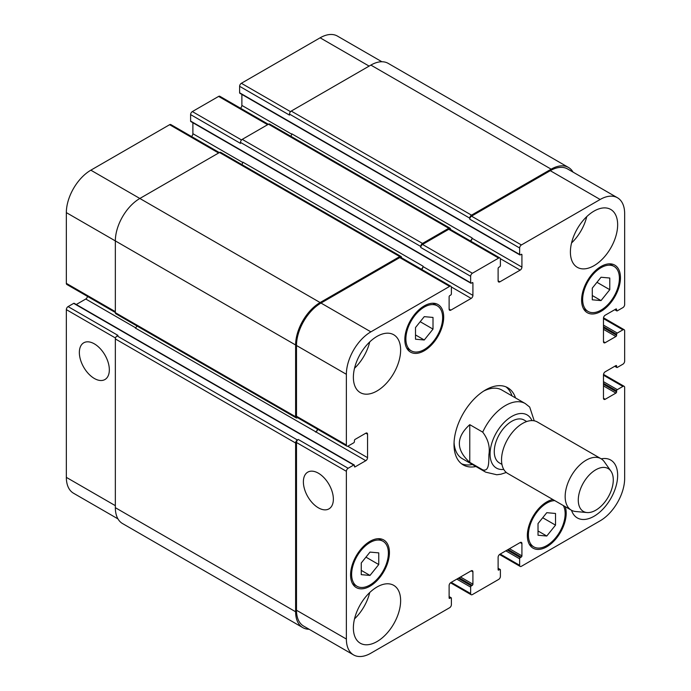 <?xml version="1.0" encoding="UTF-8"?>
<svg xmlns="http://www.w3.org/2000/svg" width="691" height="691" viewBox="0 0 691 691"><rect width="100%" height="100%" fill="white"/><g stroke="black" fill="none" stroke-linecap="round" stroke-linejoin="round"><path stroke-width="1.04" d="M469.768 424.663L482.715 432.143C488.096 439.26 490.169 446.74 488.926 454.583C488.658 460.862 489.617 471.944 482.715 469.845L469.768 462.365L469.768 424.663C455.887 437.23 455.887 449.798 469.768 462.365M534.221 420.81L529.712 407.085L525.272 403.561A39.603 22.863 120 0 0 505.467 405.522A39.603 22.863 120 0 0 482.715 432.143M505.976 386.865A44.552 25.722 -60 0 1 512.022 395.908M472.419 464.507A44.552 25.722 -60 0 1 461.562 463.791M475.918 466.529A44.552 25.722 -60 0 1 463.238 464.922A44.552 25.722 -60 0 1 456.414 429.223A44.552 25.722 -60 0 1 485.514 389.957A44.552 25.722 -60 0 1 507.79 387.755A44.552 25.722 -60 0 1 515.521 397.93M483.717 391.063A39.603 22.863 -60 0 1 501.813 390.018L525.272 403.561M482.715 469.845A39.603 22.863 120 0 0 485.669 472.152L462.219 458.617A39.603 22.863 -60 0 1 454.065 442.413M526.706 421.536L524.141 420.059A24.755 14.286 120 0 0 511.772 421.285A24.755 14.286 120 0 0 495.602 443.095A24.755 14.286 120 0 0 499.394 462.927L501.96 464.412M610.922 471.124L604.331 461.795A29.704 17.145 120 0 0 601.015 458.72L537.391 421.994A29.704 17.145 120 0 0 522.543 423.462A29.704 17.145 120 0 0 503.134 449.634A29.704 17.145 120 0 0 507.686 473.439L571.31 510.165A29.704 17.145 120 0 0 575.629 511.504L587.005 512.549A24.755 14.286 120 0 0 608.158 497.14A24.755 14.286 120 0 0 610.922 471.124A24.755 14.286 120 0 0 595.78 469.785A24.755 14.286 120 0 0 578.877 494.514A24.755 14.286 120 0 0 587.005 512.549M601.015 458.72A29.704 17.145 120 0 0 586.158 460.189A29.704 17.145 120 0 0 566.758 486.369A29.704 17.145 120 0 0 571.31 510.165M94.347 378.478A21.205 12.239 60 0 1 80.493 359.786A21.205 12.239 60 0 1 83.749 342.796A21.205 12.239 60 0 1 104.946 355.044A21.205 12.239 60 0 1 104.946 379.523A21.205 12.239 60 0 1 94.347 378.478M318.37 507.816A21.205 12.239 60 0 1 304.524 489.133A21.205 12.239 60 0 1 307.771 472.143A21.205 12.239 60 0 1 328.976 484.382A21.205 12.239 60 0 1 328.976 508.861A21.205 12.239 60 0 1 318.37 507.816M219.332 152.581L170.841 124.587A2.479 1.425 120 0 0 169.606 124.708L90.849 170.185A34.654 20.004 120 0 0 66.345 212.621L66.345 283.353A2.479 1.425 120 0 0 66.854 284.485L115.345 312.487M192.884 122.722L192.884 133.7A2.479 1.425 -60 0 1 191.476 136.498M268.341 124.294L219.85 96.291A2.479 1.425 120 0 0 218.606 96.42L192.357 111.571A2.479 1.425 120 0 0 190.604 114.602L190.604 121.072A0.993 0.57 120 0 0 190.811 121.53L470.847 283.198A0.993 0.57 120 0 0 471.34 283.155L472.212 282.645A0.993 0.57 -60 0 1 472.912 283.051L472.912 295.377A2.479 1.425 -60 0 1 471.167 298.408L450.86 310.129A2.479 1.425 -60 0 1 449.625 310.25A2.479 1.425 -60 0 1 449.115 309.119L449.115 296.793A0.993 0.57 -60 0 1 449.815 295.584L450.687 295.074A0.993 0.57 120 0 0 451.387 293.865L451.387 287.396A2.479 1.425 120 0 0 450.877 286.264A2.479 1.425 120 0 0 449.634 286.385L370.877 331.853A34.654 20.004 120 0 0 346.372 374.297L346.372 445.03A2.479 1.425 120 0 0 346.891 446.161A2.479 1.425 120 0 0 348.126 446.041L353.723 442.81A0.993 0.57 120 0 0 354.423 441.592L354.423 440.582A0.993 0.57 -60 0 1 355.122 439.372L365.798 433.205A2.479 1.425 -60 0 1 367.042 433.084A2.479 1.425 -60 0 1 367.552 434.216L367.552 457.658A2.479 1.425 -60 0 1 365.798 460.69L355.122 466.857A0.993 0.57 -60 0 1 354.423 466.451L354.423 465.44A0.993 0.57 120 0 0 353.723 465.034L348.126 468.273A2.479 1.425 120 0 0 346.372 471.305L346.372 639.045A34.654 20.004 120 0 0 353.55 654.904A34.654 20.004 120 0 0 370.877 653.194L449.634 607.717A2.479 1.425 120 0 0 451.387 604.685L451.387 598.225A0.993 0.57 120 0 0 450.687 597.819L449.815 598.32A0.993 0.57 -60 0 1 449.115 597.914L449.115 585.588A2.479 1.425 -60 0 1 450.86 582.556L471.167 570.835A2.479 1.425 -60 0 1 472.402 570.714A2.479 1.425 -60 0 1 472.912 571.846L472.912 584.171A0.993 0.57 -60 0 1 472.212 585.389L471.34 585.89A0.993 0.57 120 0 0 470.64 587.108L470.64 593.569A2.479 1.425 120 0 0 471.15 594.709A2.479 1.425 120 0 0 472.394 594.58L498.643 579.429A2.479 1.425 120 0 0 500.396 576.398L500.396 569.928A0.993 0.57 120 0 0 499.697 569.522L498.816 570.032A0.993 0.57 -60 0 1 498.116 569.626L498.116 557.3A2.479 1.425 -60 0 1 499.869 554.268L520.168 542.547A2.479 1.425 -60 0 1 521.411 542.418A2.479 1.425 -60 0 1 521.921 543.558L521.921 555.884A0.993 0.57 -60 0 1 521.221 557.093L520.349 557.602A0.993 0.57 120 0 0 519.641 558.812L519.641 565.281A2.479 1.425 120 0 0 520.159 566.413A2.479 1.425 120 0 0 521.394 566.292L600.151 520.815A34.654 20.004 120 0 0 624.655 478.379L624.655 387.435A2.479 1.425 120 0 0 624.146 386.304A2.479 1.425 120 0 0 622.911 386.424L617.305 389.655A0.993 0.57 120 0 0 616.605 390.873L616.605 391.883A0.993 0.57 -60 0 1 615.906 393.093L605.23 399.26A2.479 1.425 -60 0 1 603.994 399.381A2.479 1.425 -60 0 1 603.476 398.249L603.476 374.807A2.479 1.425 -60 0 1 605.23 371.775L615.906 365.608A0.993 0.57 -60 0 1 616.605 366.014L616.605 367.025A0.993 0.57 120 0 0 617.305 367.431L622.911 364.192A2.479 1.425 120 0 0 624.655 361.16L624.655 330.851A2.479 1.425 120 0 0 624.146 329.711A2.479 1.425 120 0 0 622.911 329.84L617.305 333.071A0.993 0.57 120 0 0 616.605 334.28L616.605 335.29A0.993 0.57 -60 0 1 615.906 336.508L605.23 342.667A2.479 1.425 -60 0 1 603.994 342.796A2.479 1.425 -60 0 1 603.476 341.656L603.476 318.214A2.479 1.425 -60 0 1 605.23 315.182L615.906 309.024A0.993 0.57 -60 0 1 616.605 309.43L616.605 310.44A0.993 0.57 120 0 0 617.305 310.838L622.911 307.607A2.479 1.425 120 0 0 624.655 304.576L624.655 213.631A34.654 20.004 120 0 0 617.478 197.773A34.654 20.004 120 0 0 600.151 199.483L521.394 244.96A2.479 1.425 120 0 0 519.641 247.991L519.641 254.452A0.993 0.57 120 0 0 520.349 254.858L521.221 254.357A0.993 0.57 -60 0 1 521.921 254.754L521.921 267.089A2.479 1.425 -60 0 1 520.168 270.121L499.869 281.842A2.479 1.425 -60 0 1 498.634 281.963A2.479 1.425 -60 0 1 498.116 280.831L498.116 268.497A0.993 0.57 -60 0 1 498.816 267.287L499.697 266.786A0.993 0.57 120 0 0 500.396 265.569L500.396 259.099A2.479 1.425 120 0 0 499.878 257.968A2.479 1.425 120 0 0 498.643 258.089L472.394 273.247A2.479 1.425 120 0 0 470.64 276.279L470.64 282.749A0.993 0.57 120 0 0 470.847 283.198M241.885 94.425L241.885 105.412A2.479 1.425 -60 0 1 240.477 108.202M381.89 61.749L337.45 36.096A34.654 20.004 120 0 0 320.123 37.806L241.366 83.283A2.479 1.425 120 0 0 239.613 86.315L239.613 92.775A0.993 0.57 120 0 0 239.82 93.233L519.848 254.91M73.695 303.366L123.577 332.164A0.993 0.57 120 0 1 124.069 332.112L74.187 303.314A0.993 0.57 120 0 0 73.695 303.366L68.089 306.597A2.479 1.425 120 0 0 66.345 309.628L66.345 477.369A34.654 20.004 120 0 0 73.522 493.227L117.962 518.889M87.489 296.396A2.479 1.425 -60 0 1 85.77 299.022L76.26 304.506M415.507 327.543L424.257 316.651L433.007 317.437L433.007 329.106L424.257 339.989L415.507 339.203L415.507 327.543M424.257 339.989L415.507 334.936M433.007 329.106L420.197 321.704M592.282 288.13L601.032 277.246L609.782 278.024L609.782 289.693L601.032 300.585L592.282 299.799L592.282 288.13M601.032 300.585L592.282 295.532M609.782 289.693L596.964 282.299M538.021 523.571L546.771 512.687L555.521 513.465L555.521 525.134L546.771 536.026L538.021 535.24L538.021 523.571M546.771 536.026L538.021 530.973M555.521 525.134L542.711 517.74M361.255 562.984L370.005 552.092L378.754 552.878L378.754 564.547L370.005 575.43L361.255 574.653L361.255 562.984M370.005 575.43L361.255 570.377M378.754 564.547L365.945 557.145M554.795 500.63A25.99 15.003 120 0 0 528.399 534.964A25.99 15.003 120 0 0 533.78 546.866A25.99 15.003 120 0 0 557.43 535.49A25.99 15.003 120 0 0 563.303 505.544M565.212 506.65A27.476 15.858 -60 0 1 556.972 537.555A27.476 15.858 -60 0 1 533.037 548.144A27.476 15.858 -60 0 1 527.345 535.568A27.476 15.858 -60 0 1 552.886 499.533M582.651 299.523A25.99 15.003 120 0 0 588.032 311.416A25.99 15.003 120 0 0 614.023 296.413A25.99 15.003 120 0 0 614.023 266.406A25.99 15.003 120 0 0 593.992 273.368A25.99 15.003 120 0 0 582.651 299.523M581.606 300.127A27.476 15.858 -60 0 1 593.595 272.479A27.476 15.858 -60 0 1 614.765 265.119A27.476 15.858 -60 0 1 614.765 296.845A27.476 15.858 -60 0 1 587.29 312.703A27.476 15.858 -60 0 1 581.606 300.127M405.885 338.927A25.99 15.003 120 0 0 411.266 350.829A25.99 15.003 120 0 0 437.256 335.826A25.99 15.003 120 0 0 437.256 305.811A25.99 15.003 120 0 0 417.226 312.773A25.99 15.003 120 0 0 405.885 338.927M404.831 339.54A27.476 15.858 -60 0 1 416.828 311.891A27.476 15.858 -60 0 1 437.999 304.524A27.476 15.858 -60 0 1 437.999 336.249A27.476 15.858 -60 0 1 410.523 352.116A27.476 15.858 -60 0 1 404.831 339.54M351.624 574.376A25.99 15.003 120 0 0 357.005 586.27A25.99 15.003 120 0 0 382.995 571.267A25.99 15.003 120 0 0 382.995 541.252A25.99 15.003 120 0 0 362.974 548.213A25.99 15.003 120 0 0 351.624 574.376M350.579 574.981A27.476 15.858 -60 0 1 362.568 547.332A27.476 15.858 -60 0 1 383.738 539.965A27.476 15.858 -60 0 1 383.738 571.69A27.476 15.858 -60 0 1 356.262 587.557A27.476 15.858 -60 0 1 350.579 574.981M601.222 458.85A33.418 19.296 -60 0 1 610.732 460.051A33.418 19.296 -60 0 1 610.732 498.634A33.418 19.296 -60 0 1 577.322 517.93A33.418 19.296 -60 0 1 571.517 510.286M570.403 252.034A33.418 19.296 -60 0 1 584.983 218.399A33.418 19.296 -60 0 1 610.732 209.451A33.418 19.296 -60 0 1 610.732 248.034A33.418 19.296 -60 0 1 577.322 267.331A33.418 19.296 -60 0 1 570.403 252.034M353.377 377.329A33.418 19.296 -60 0 1 367.957 343.703A33.418 19.296 -60 0 1 393.715 334.746A33.418 19.296 -60 0 1 393.715 373.33A33.418 19.296 -60 0 1 360.296 392.626A33.418 19.296 -60 0 1 353.377 377.329M353.377 627.929A33.418 19.296 -60 0 1 367.957 594.303A33.418 19.296 -60 0 1 393.715 585.346A33.418 19.296 -60 0 1 393.715 623.93A33.418 19.296 -60 0 1 360.296 643.226A33.418 19.296 -60 0 1 353.377 627.929M571.552 242.973A33.418 19.296 120 0 0 586.754 216.629M354.526 368.268A33.418 19.296 120 0 0 369.728 341.924M354.526 618.868A33.418 19.296 120 0 0 369.728 592.524M346.891 446.161L297.009 417.364A2.479 1.425 -60 0 1 296.491 416.232L296.491 345.5A34.654 20.004 -60 0 1 320.995 303.055L399.752 257.588A2.479 1.425 -60 0 1 400.996 257.467L450.877 286.264M136.887 325.936A2.479 1.425 -60 0 1 135.298 328.018L315.925 431.892A2.479 1.425 120 0 0 317.635 429.275M353.55 654.904L303.669 626.106A34.654 20.004 -60 0 1 296.491 610.248L296.491 442.508A2.479 1.425 -60 0 1 298.244 439.476L348.126 468.273M469.768 218.175A2.479 1.425 -60 0 1 471.512 215.151L551.15 169.174A34.654 20.004 -60 0 1 568.477 167.455L388.204 63.373A34.654 20.004 120 0 0 370.877 65.092L291.248 111.07A2.479 1.425 120 0 0 289.494 114.101L469.768 218.175L469.768 219.185A2.479 1.425 -60 0 1 471.512 216.153L550.269 170.686A34.654 20.004 -60 0 1 567.596 168.967L617.478 197.773M470.631 241.081A2.479 1.425 120 0 0 472.039 238.291L472.039 237.885A2.479 1.425 120 0 1 470.312 240.9M420.759 246.471A2.479 1.425 -60 0 1 422.512 243.439L448.761 228.28A2.479 1.425 -60 0 1 449.996 228.16L269.732 124.086A2.479 1.425 120 0 0 268.488 124.207L242.239 139.366A2.479 1.425 120 0 0 240.485 142.389L420.759 246.471L420.759 247.482A2.479 1.425 -60 0 1 422.512 244.45L448.761 229.291A2.479 1.425 -60 0 1 449.996 229.17L499.878 257.968M421.622 269.378A2.479 1.425 120 0 0 423.03 266.579L423.03 266.173A2.479 1.425 120 0 1 421.311 269.196M309.11 629.251A34.654 20.004 -60 0 1 302.796 627.627A34.654 20.004 -60 0 1 295.618 611.76L295.618 443.009A2.479 1.425 -60 0 1 297.372 439.977L298.244 439.476M315.571 432.1A2.479 1.425 120 0 0 317.324 429.094M297.519 417.658L297.372 417.744A2.479 1.425 -60 0 1 296.128 417.874A2.479 1.425 -60 0 1 295.618 416.733L295.618 344.99A34.654 20.004 -60 0 1 320.123 302.554L399.752 256.577A2.479 1.425 -60 0 1 400.996 256.456A2.479 1.425 -60 0 1 401.506 257.588L401.506 257.76M449.996 228.16A2.479 1.425 -60 0 1 450.515 229.291L450.515 229.464M568.477 167.455A34.654 20.004 -60 0 1 573.038 172.111M400.996 256.456L220.723 152.374A2.479 1.425 120 0 0 219.488 152.495L139.85 198.472A34.654 20.004 120 0 0 115.345 240.917L115.345 312.66A2.479 1.425 120 0 0 115.863 313.792L296.128 417.874M423.03 266.173L242.766 162.1A2.479 1.425 -60 0 1 241.746 164.518M240.485 142.389L240.485 143.4L190.604 114.602M68.089 306.597L117.971 335.394L117.099 335.904A2.479 1.425 120 0 0 115.345 338.935L115.345 507.686A34.654 20.004 120 0 0 122.523 523.545L302.796 627.627M472.039 237.885L291.766 133.804A2.479 1.425 -60 0 1 290.756 136.222M289.494 114.101L289.494 115.112L239.613 86.315M531.94 420.603A30.689 17.724 120 0 0 511.772 416.431A30.689 17.724 120 0 0 490.455 449.09A30.689 17.724 120 0 0 503.756 469.414M296.491 416.232L346.372 445.03M365.798 433.205L367.552 434.216M347.728 446.213L367.552 457.658M315.925 431.892L365.798 460.69M354.423 466.451L355.122 466.857M123.577 332.164L303.841 436.237A0.993 0.57 -60 0 1 304.342 436.194L354.224 464.991M303.841 436.237L353.723 465.034M296.491 442.508L346.372 471.305M296.491 610.248L346.372 639.045M471.167 570.835L472.912 571.846M451.214 582.358L470.64 593.569M520.168 542.547L521.921 543.558M500.215 554.061L519.641 565.281M603.476 375.204L622.911 386.424M603.476 381.674L617.305 389.655M603.476 383.289L616.605 390.873M603.476 385.923L615.906 393.093M603.476 384.3L616.605 391.883M603.476 398.249L605.23 399.26M615.906 365.608L616.605 366.014M615.033 366.118L616.605 367.025M603.476 318.62L622.911 329.84M603.476 325.09L617.305 333.071M603.476 326.705L616.605 334.28M603.476 329.331L615.906 336.508M603.476 327.715L616.605 335.29M603.476 341.656L605.23 342.667M615.906 309.024L616.605 309.43M615.033 309.525L616.605 310.44M550.269 170.686L600.151 199.483M471.512 216.153L521.394 244.96M469.768 219.185L519.641 247.991M500.344 258.676L520.168 270.121M472.039 238.291L521.921 267.089M498.116 280.831L499.869 281.842M448.761 229.291L498.643 258.089M422.512 244.45L472.394 273.247M420.759 247.482L470.64 276.279M190.604 121.072L470.64 282.749M451.344 286.964L471.167 298.408M423.03 266.579L472.912 295.377M449.115 309.119L450.86 310.129M399.752 257.588L449.634 286.385M320.995 303.055L370.877 331.853M296.491 345.5L346.372 374.297M115.345 311.65L66.345 283.353M135.617 327.802L85.77 299.022M115.501 338.011L66.345 309.628M115.345 505.665L66.345 477.369M369.124 66.103L320.123 37.806M290.522 111.666L241.366 83.283M291.74 134.192L241.885 105.412M267.616 124.708L218.606 96.42M241.522 139.953L192.357 111.571M242.731 162.489L192.884 133.7M218.606 153.005L169.606 124.708M320.123 302.554L90.849 170.185M295.618 344.99L66.345 212.621M295.618 416.733L115.345 312.66M219.488 152.495L399.752 256.577M472.212 282.645L472.912 283.051M242.239 139.366L422.512 243.439M268.488 124.207L448.761 228.28M521.221 254.357L521.921 254.754M239.613 92.775L519.641 254.452M291.248 111.07L471.512 215.151M370.877 65.092L551.15 169.174M505.821 550.831L519.641 558.812M507.22 550.019L520.349 557.602M508.092 549.518L521.221 557.093M509.492 548.706L521.921 555.884M498.116 569.626L498.816 570.032M498.116 568.615L499.697 569.522M456.811 579.118L470.64 587.108M458.211 578.315L471.34 585.89M459.092 577.806L472.212 585.389M460.491 577.002L472.912 584.171M449.115 597.914L449.815 598.32M449.115 596.903L450.687 597.819M115.345 507.686L295.618 611.76M115.345 338.935L295.618 443.009M117.099 335.904L297.372 439.977M485.669 472.152L496.777 474.76L500.871 474.225L506.296 472.463M533.78 546.866L529.323 544.292M614.023 266.406L609.566 263.832M588.032 311.416L583.575 308.851M437.256 305.811L432.799 303.237M411.266 350.829L406.809 348.255M382.995 541.252L378.538 538.686M357.005 586.27L352.557 583.696M471.15 594.709L450.523 582.798M520.159 566.413L499.524 554.502M624.146 386.304L603.511 374.392M616.813 367.474L614.74 366.282M624.146 329.711L603.511 317.8M616.813 310.89L614.74 309.698M498.116 568.278L500.189 569.47M449.115 596.575L451.18 597.767M124.069 332.112L304.342 436.194"/></g></svg>
